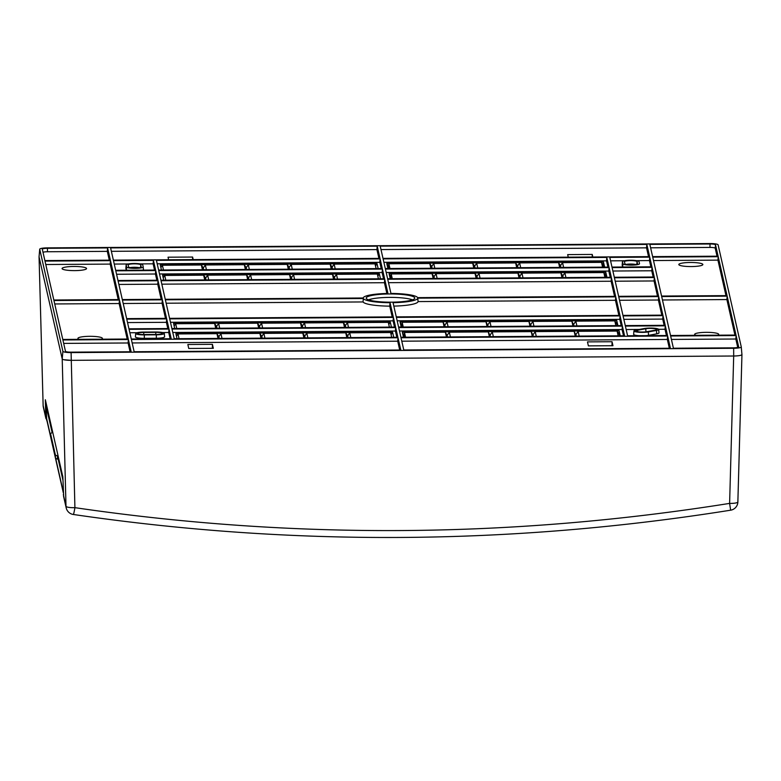 <?xml version="1.0" encoding="UTF-8"?>
<svg xmlns="http://www.w3.org/2000/svg" width="781" height="781" viewBox="0 0 781 781"><rect width="100%" height="100%" fill="white"/><g stroke="black" fill="none" stroke-linecap="round" stroke-linejoin="round"><path stroke-width="1.17" d="M39.07 256.734A8.591 1.455 -0 0 0 39.05 256.812A8.591 1.455 -0 0 0 39.06 256.89L62.216 358.928A8.591 1.455 -0 0 0 71.13 360.334L63.788 359.719M62.216 358.948L65.994 506.264A8.591 8.464 -12.8 0 0 66.2 507.884L66.2 507.884A8.591 8.591 0 0 0 73.326 514.484A8.591 0.586 -81.6 0 0 74.908 507.66C293.109 539.583 511.34 538.168 729.61 503.394L733.691 356.009L71.13 360.334L733.691 356.009A8.591 1.455 -0 0 0 741.94 354.535A8.591 1.455 -0 0 0 741.94 354.496L741.94 354.506C741.638 355.384 738.885 355.892 733.691 356.009L733.652 348.277A7.917 1.337 180 0 0 741.267 346.91L741.94 354.535M733.652 348.277L71.1 352.592A7.917 1.337 180 0 1 62.89 351.304L39.733 249.266A7.917 1.337 180 0 1 39.724 249.188A7.917 1.337 180 0 1 47.338 247.87L709.89 243.555A7.917 1.337 180 0 1 718.11 244.844L741.267 346.881A7.917 1.337 180 0 1 741.267 346.91M172.005 329.045L395.694 327.59L397.89 337.265L174.202 338.72L172.005 329.045M166.685 318.882L168.881 328.557L128.953 328.811L126.756 319.136L166.685 318.882L166.402 322.319L167.817 328.567M620.065 315.924L622.262 325.599L398.583 327.054L396.387 317.379L620.065 315.924L619.782 319.361L621.198 325.609M625.269 325.579L665.197 325.316L663.001 315.641L623.072 315.905L625.269 325.579M735.995 335.059L727.16 296.136L661.683 296.555L670.518 335.488L735.995 335.059M168.999 329.065L129.07 329.328L131.267 339.003L171.195 338.739L168.999 329.065L168.716 332.501L170.131 338.749M393.38 317.398L169.692 318.863L171.888 328.537L395.576 327.073L393.38 317.398L393.087 320.845L394.503 327.083M400.887 337.246L398.691 327.571L622.379 326.107L624.575 335.791L400.887 337.246M627.582 335.771L625.386 326.087L665.314 325.833L667.511 335.508L627.582 335.771M119.425 300.089L53.948 300.519L62.783 339.452L128.26 339.022L119.425 300.089L119.142 303.536L127.196 339.032M380.103 258.901L382.3 268.576L158.611 270.031L156.415 260.356L380.103 258.901L379.81 262.338L381.226 268.586M153.408 260.376L155.604 270.05L115.676 270.314L113.479 260.639L153.408 260.376L153.125 263.822L154.54 270.06M649.724 257.144L609.795 257.398L611.992 267.082L651.92 266.819L649.724 257.144L649.441 260.581L650.856 266.829M606.788 257.418L608.985 267.102L385.306 268.557L383.11 258.882L606.788 257.418L606.505 260.864L607.921 267.102M727.052 295.628L718.217 256.695L652.731 257.125L661.566 296.048L727.052 295.628M652.037 267.327L612.109 267.59L614.305 277.265L654.234 277.001L652.037 267.327L651.745 270.773L653.17 277.011M382.417 269.084L158.728 270.548L160.925 280.223L384.613 278.768L382.417 269.084L382.124 272.53L383.539 278.768M609.102 267.61L385.423 269.064L387.62 278.749L611.298 277.284L609.102 267.61L608.819 271.046L610.234 277.294M155.722 270.568L115.793 270.822L117.99 280.506L157.918 280.242L155.722 270.568L155.439 274.004L156.854 280.252M110.482 260.659L44.995 261.088L53.83 300.011L119.317 299.582L110.482 260.659L110.189 264.095L118.243 299.592M380.22 246.142L382.993 258.374L649.607 256.637L646.834 244.404L380.22 246.142M377.213 246.161L110.59 247.899L113.372 260.132L379.986 258.394L377.213 246.161L376.92 249.598L111.371 251.326M47.436 248.309L107.583 247.919L110.365 260.151L44.878 260.571L42.311 249.246A5.34 0.908 -0 0 0 42.311 249.246A5.34 0.908 -0 0 1 47.436 248.309L47.446 251.746A5.037 0.849 180 0 0 42.994 252.273M718.1 256.188L715.523 244.853A5.34 0.908 -0 0 0 709.988 243.984L649.841 244.385L652.613 256.617L718.1 256.188M658.676 296.575L618.747 296.839L622.955 315.397L662.884 315.133L658.676 296.575L658.383 300.021L619.528 300.275M654.351 277.519L658.559 296.067L618.63 296.331L614.422 277.772L654.351 277.519L654.058 280.955L657.495 296.077M162.36 299.816L122.432 300.07L126.649 318.628L166.568 318.365L162.36 299.816L162.077 303.253L165.504 318.375M158.035 280.75L162.243 299.308L122.314 299.562L118.107 281.014L158.035 280.75L157.742 284.186L161.179 299.308M161.042 280.73L384.73 279.276L387.952 293.471A27.286 4.627 180 0 0 363.214 297.991L165.25 299.289L161.042 280.73M390.041 302.696A27.286 4.627 180 0 1 363.331 298.508L165.367 299.797L169.575 318.345L393.263 316.891L390.041 302.696L389.748 306.132A27.579 4.676 -0 0 1 363.058 301.944L363.331 298.508M391.427 302.179A24.279 4.11 -0 0 0 414.77 298.137A24.279 4.11 -0 0 0 389.563 293.959A24.279 4.11 -0 0 0 366.221 298.137A24.279 4.11 -0 0 0 391.427 302.179M387.727 279.256L390.949 293.451A27.286 4.627 180 0 1 417.659 297.639L615.623 296.35L611.416 277.792L387.727 279.256M418.069 301.583L615.457 300.295L615.74 296.858L619.948 315.417L396.27 316.871L393.048 302.677A27.286 4.627 180 0 0 417.776 298.147L418.069 301.583A27.579 4.676 -0 0 1 393.819 306.103M615.74 296.858L417.776 298.147M397.998 337.773L400.78 350.005L134.156 351.743L131.384 339.51L397.998 337.773L397.714 341.209L132.165 342.947M403.787 349.986L401.004 337.753L667.628 336.015L670.401 348.248L403.787 349.986M62.9 339.96L128.377 339.53L131.149 351.762L71.003 352.153A5.34 0.908 -0 0 1 65.467 351.284L62.9 339.96M670.635 335.996L673.407 348.228L733.554 347.838A5.34 0.908 -0 0 0 738.689 346.949A5.34 0.908 -0 0 0 738.68 346.901L736.112 335.566L670.635 335.996M172.786 332.481L395.401 331.027L395.694 327.59M396.816 337.275L395.401 331.027M177.023 338.7L175.862 333.604L392.579 332.189L393.731 337.294M392.579 332.189L391.105 334.717M348.053 337.587L347.662 335.879L349.722 332.813L390.607 332.55L391.691 337.304M349.722 332.813L350.806 337.568M347.662 335.879L345.758 332.843L346.832 337.597M307.87 337.851L306.787 333.096L304.727 336.162L305.117 337.87M304.727 336.162L302.823 333.116L303.897 337.88M264.935 338.134L263.851 333.37L261.791 336.435L262.182 338.153M261.791 336.435L259.888 333.399L260.971 338.153M221.999 338.407L220.916 333.653L218.865 336.718L219.246 338.427M218.865 336.718L216.952 333.682L218.036 338.437M179.064 338.69L177.99 333.936L176.457 336.211M306.787 333.096L345.758 332.843M263.851 333.37L302.823 333.116M220.916 333.653L259.888 333.399M177.99 333.936L216.952 333.682M127.537 322.573L166.402 322.319M397.158 320.815L619.782 319.361M402.41 327.034L400.038 321.938L616.746 320.522L617.908 325.628M400.038 321.938L401.2 327.044M616.746 320.522L617.078 325.638M616.687 323.92L614.784 320.884L615.867 325.638M572.932 325.921L571.848 321.167L574.142 325.911M573.762 324.203L575.822 321.137L576.895 325.892M529.996 326.204L528.913 321.44L531.217 326.194M530.826 324.486L532.886 321.421L533.96 326.175M487.061 326.478L485.987 321.723L488.281 326.478M487.891 324.759L489.951 321.694L491.024 326.458M444.125 326.761L443.052 322.006L445.346 326.751M444.955 325.042L447.015 321.977L448.099 326.731M402.02 325.326L402.156 322.27L403.24 327.024M443.052 322.006L402.156 322.27M485.987 321.723L447.015 321.977M528.913 321.44L489.951 321.694M571.848 321.167L532.886 321.421M614.784 320.884L575.822 321.137M623.853 319.341L662.718 319.087L664.133 325.326M662.718 319.087L663.001 315.641M734.931 335.069L726.877 299.572L662.464 299.992M727.16 296.136L726.877 299.572M717.739 335.176A12.027 2.04 -0 0 0 718.715 334.385A12.027 2.04 -0 0 0 706.229 332.335A12.027 2.04 -0 0 0 694.66 334.385A12.027 2.04 -0 0 0 696.027 335.322M129.851 332.755L137.095 332.716M162.536 332.55L168.716 332.501M135.699 333.467L135.396 336.855A8.591 1.455 -0 0 0 144.319 338.329L156.346 338.251A8.591 1.455 -0 0 0 164.606 336.777L164.303 333.389A8.288 1.406 180 0 1 156.327 334.815L144.309 334.893A8.288 1.406 180 0 1 135.699 333.467A8.288 1.406 180 0 1 143.675 332.081L155.692 332.003A8.288 1.406 180 0 1 164.303 333.389M143.753 332.423A6.316 1.074 -0 0 0 137.681 333.507A6.316 1.074 -0 0 0 144.231 334.561L156.259 334.483A6.316 1.074 -0 0 0 162.331 333.428A6.316 1.074 -0 0 0 155.77 332.345L143.753 332.423L143.753 334.561M170.473 322.289L393.087 320.845M174.71 328.518L173.558 323.412L390.266 321.997L391.427 327.102M390.266 321.997L388.792 324.535M345.739 327.405L345.348 325.687L347.408 322.621L388.303 322.358L389.377 327.122M347.408 322.621L348.492 327.385M345.348 325.687L343.445 322.651L344.519 327.415M305.556 327.669L304.473 322.904L302.413 325.97L302.803 327.678M302.413 325.97L300.509 322.934L301.593 327.688M262.621 327.942L261.537 323.188L259.487 326.253L259.868 327.961M259.487 326.253L257.574 323.207L258.657 327.971M219.686 328.225L218.612 323.461L216.552 326.526L216.942 328.245M216.552 326.526L214.638 323.49L215.722 328.254M176.75 328.508L175.676 323.744L174.143 326.019M304.473 322.904L343.445 322.651M261.537 323.188L300.509 322.934M218.612 323.461L257.574 323.207M175.676 323.744L214.638 323.49M399.472 330.998L622.086 329.553L623.511 335.791M622.379 326.107L622.086 329.553M404.724 337.216L402.352 332.12L619.06 330.714L620.221 335.81M402.352 332.12L403.504 337.226M619.06 330.714L619.392 335.82M619.001 334.112L617.097 331.066L618.171 335.83M575.246 336.103L574.162 331.349L576.456 336.103M576.066 334.385L578.125 331.32L579.209 336.084M532.31 336.386L531.226 331.632L533.521 336.377M533.14 334.668L535.19 331.603L536.274 336.367M489.375 336.67L488.291 331.905L490.595 336.66M490.204 334.951L492.264 331.886L493.338 336.64M446.439 336.943L445.365 332.189L447.659 336.943M447.269 335.225L449.329 332.159L450.403 336.923M404.333 335.508L404.47 332.452L405.554 337.216M445.365 332.189L404.47 332.452M488.291 331.905L449.329 332.159M531.226 331.632L492.264 331.886M574.162 331.349L535.19 331.603M617.097 331.066L578.125 331.32M658.647 329.309L665.022 329.27L666.437 335.518M626.167 329.523L639.268 329.436M633.938 330.939A8.288 1.406 180 0 1 636.144 330.012L644.315 328.518A8.288 1.406 180 0 1 650.085 328.059A8.288 1.406 180 0 1 658.695 329.445A8.288 1.406 180 0 1 656.489 330.422L648.318 331.915A8.288 1.406 180 0 1 642.548 332.364A8.288 1.406 180 0 1 633.938 330.939L633.635 334.327A8.591 1.455 -0 0 0 638.887 335.693M646.17 335.645A8.591 1.455 -0 0 0 648.533 335.342L656.704 333.848A8.591 1.455 -0 0 0 658.998 332.833L658.695 329.445M665.314 325.833L665.022 329.27M655.034 330.197A6.316 1.074 -0 0 0 656.714 329.484A6.316 1.074 -0 0 0 650.163 328.401A6.316 1.074 -0 0 0 645.77 328.742L637.599 330.236A6.316 1.074 -0 0 0 635.91 330.978A6.316 1.074 -0 0 0 642.47 332.032A6.316 1.074 -0 0 0 646.863 331.691L655.034 330.197M54.729 303.955L119.142 303.536M101.452 339.198A12.242 2.07 -0 0 0 102.399 338.398A12.242 2.07 -0 0 0 89.688 336.318A12.242 2.07 -0 0 0 77.915 338.398A12.242 2.07 -0 0 0 79.262 339.344M157.196 263.793L379.81 262.338M378.15 268.605L376.989 263.5L160.281 264.915L161.433 270.021M376.989 263.5L375.515 266.028M160.866 267.522L162.399 265.247L201.371 264.993L203.275 268.029L205.335 264.964L244.297 264.71L246.21 267.746L248.27 264.681L287.232 264.427L289.136 267.473L291.196 264.408L330.168 264.154L332.071 267.19L334.131 264.124L375.026 263.861L376.1 268.615M163.483 270.001L162.399 265.247M203.665 269.738L203.275 268.029M202.445 269.748L201.371 264.993M206.409 269.718L205.335 264.964M246.591 269.465L246.21 267.746M245.38 269.465L244.297 264.71M249.344 269.445L248.27 264.681M289.526 269.181L289.136 267.473M288.316 269.191L287.232 264.427M292.279 269.162L291.196 264.408M332.462 268.898L332.071 267.19M331.251 268.908L330.168 264.154M335.215 268.879L334.131 264.124M114.26 264.066L128.23 263.978M140.229 263.9L153.125 263.822M125.878 268.195A8.591 1.455 -0 0 0 125.858 268.274A8.591 1.455 -0 0 0 125.858 268.352L126.288 270.246M142.738 264.857L143.196 266.897A8.288 1.406 180 0 1 143.196 266.926A8.288 1.406 180 0 1 135.23 268.352A8.288 1.406 180 0 1 126.62 267.004L126.161 264.964A8.288 1.406 180 0 1 126.151 264.886A8.288 1.406 180 0 1 134.127 263.509A8.288 1.406 180 0 1 142.738 264.857M140.756 264.866A6.316 1.074 -0 0 0 134.205 263.841A6.316 1.074 -0 0 0 128.133 264.925A6.316 1.074 -0 0 0 128.133 264.954L128.601 266.985A6.316 1.074 -0 0 0 135.152 268.02A6.316 1.074 -0 0 0 141.224 266.965A6.316 1.074 -0 0 0 141.224 266.907L140.756 264.866L140.531 267.434M129.978 267.619A6.014 1.015 180 0 1 134.215 267.278A6.014 1.015 180 0 1 139.35 267.707M138.11 267.873A4.442 0.752 -0 0 0 134.273 267.541A4.442 0.752 -0 0 0 131.101 267.805M610.576 260.834L624.546 260.747M636.544 260.669L649.441 260.581M622.184 264.964A8.591 1.455 -0 0 0 622.164 265.042A8.591 1.455 -0 0 0 622.174 265.12L622.603 267.014M639.043 261.615L639.512 263.656A8.288 1.406 180 0 1 639.512 263.695A8.288 1.406 180 0 1 631.546 265.12A8.288 1.406 180 0 1 622.935 263.763L622.477 261.733A8.288 1.406 180 0 1 622.467 261.655A8.288 1.406 180 0 1 630.443 260.268A8.288 1.406 180 0 1 639.043 261.615M637.071 261.635A6.316 1.074 -0 0 0 630.521 260.6A6.316 1.074 -0 0 0 624.449 261.694A6.316 1.074 -0 0 0 624.449 261.713L624.907 263.753A6.316 1.074 -0 0 0 631.468 264.779A6.316 1.074 -0 0 0 637.54 263.724A6.316 1.074 -0 0 0 637.53 263.666L637.071 261.635L636.847 264.203M626.294 264.378A6.014 1.015 180 0 1 630.531 264.046A6.014 1.015 180 0 1 635.666 264.476M634.426 264.632A4.442 0.752 -0 0 0 630.589 264.31A4.442 0.752 -0 0 0 627.416 264.564M383.891 262.309L606.505 260.864M386.761 263.431L603.469 262.025L603.42 265.423L601.507 262.387L562.545 262.641L560.485 265.696L558.571 262.66L519.609 262.914L517.549 265.979L515.645 262.943L476.674 263.197L474.614 266.262L472.71 263.226L433.738 263.48L431.678 266.536L429.775 263.5L388.879 263.773L388.743 266.819L386.761 263.431L387.923 268.537M604.631 267.131L603.469 262.025M389.133 268.527L388.743 266.819M389.963 268.527L388.879 263.773M432.069 268.254L431.678 266.536M430.858 268.264L429.775 263.5M434.822 268.234L433.738 263.48M475.004 267.971L474.614 266.262M473.784 267.981L472.71 263.226M477.757 267.951L476.674 263.197M517.94 267.688L517.549 265.979M516.719 267.698L515.645 262.943M520.683 267.678L519.609 262.914M560.865 267.414L560.485 265.696M559.655 267.424L558.571 262.66M563.618 267.395L562.545 262.641M603.801 267.131L603.42 265.423M602.59 267.141L601.507 262.387M725.979 295.628L717.924 260.132L653.512 260.551M718.217 256.695L717.924 260.132M691.292 266.565A12.027 2.04 -0 0 0 702.861 264.534A12.027 2.04 -0 0 0 690.375 262.484A12.027 2.04 -0 0 0 678.806 264.534A12.027 2.04 -0 0 0 691.292 266.565M612.89 271.027L651.745 270.773M159.509 273.975L382.124 272.53M380.454 278.788L379.302 273.682L162.585 275.097L163.746 280.203M379.302 273.682L377.828 276.22M163.18 277.704L164.713 275.429L203.675 275.176L205.588 278.212L207.648 275.156L246.611 274.902L248.514 277.938L250.574 274.873L289.546 274.619L291.45 277.655L293.51 274.59L332.481 274.336L334.385 277.372L336.445 274.316L377.34 274.043L378.414 278.807M165.787 280.194L164.713 275.429M205.969 279.93L205.588 278.212M204.759 279.94L203.675 275.176M208.722 279.91L207.648 275.156M248.905 279.647L248.514 277.938M247.694 279.657L246.611 274.902M251.658 279.627L250.574 274.873M291.84 279.364L291.45 277.655M290.63 279.373L289.546 274.619M294.593 279.354L293.51 274.59M334.776 279.09L334.385 277.372M333.555 279.1L332.481 274.336M337.529 279.071L336.445 274.316M386.195 272.501L608.819 271.046M389.075 273.623L605.783 272.208L605.724 275.605L603.82 272.569L564.848 272.823L562.789 275.888L560.885 272.852L521.923 273.106L519.863 276.171L517.949 273.125L478.987 273.379L476.927 276.445L475.024 273.409L436.052 273.662L433.992 276.728L432.088 273.692L391.193 273.955L391.056 277.011L389.075 273.623L390.236 278.729M606.944 277.314L605.783 272.208M391.447 278.719L391.056 277.011M392.277 278.71L391.193 273.955M434.382 278.436L433.992 276.728M433.162 278.446L432.088 273.692M437.135 278.417L436.052 273.662M477.318 278.163L476.927 276.445M476.098 278.163L475.024 273.409M480.061 278.143L478.987 273.379M520.244 277.88L519.863 276.171M519.033 277.89L517.949 273.125M522.997 277.86L521.923 273.106M563.179 277.597L562.789 275.888M561.969 277.606L560.885 272.852M565.932 277.577L564.848 272.823M606.115 277.323L605.724 275.605M604.904 277.323L603.82 272.569M116.574 274.258L155.439 274.004M45.776 264.515L110.189 264.095M73.834 266.467A12.242 2.07 -0 0 0 62.07 268.547A12.242 2.07 -0 0 0 74.781 270.616A12.242 2.07 -0 0 0 86.545 268.547A12.242 2.07 -0 0 0 73.834 266.467M646.834 244.404L646.541 247.841L380.991 249.569M646.541 247.841L648.542 256.637M592.818 257.008L592.242 254.44L567.67 254.606L568.246 257.164M592.242 254.44L592.203 257.008M376.92 249.598L378.922 258.394M168.618 259.77L168.042 257.203L192.614 257.047L193.2 259.604M192.614 257.047L192.575 259.614M107.583 247.919L107.3 251.355L109.291 260.151M107.3 251.355L47.446 251.746M717.026 256.197L715.23 248.251A5.037 0.849 180 0 0 709.997 247.431L650.622 247.811M658.383 300.021L661.819 315.143M615.203 281.209L654.058 280.955M123.213 303.506L162.077 303.253M118.888 284.44L157.742 284.186M161.823 284.167L384.437 282.712L384.73 279.276M384.437 282.712L386.878 293.49M392.199 316.901L389.748 306.132M166.148 303.223L363.058 301.944M368.544 299.826A23.977 4.061 180 0 1 389.573 297.395A23.977 4.061 180 0 1 412.456 299.826M388.508 282.683L611.123 281.238L611.416 277.792M611.123 281.238L614.559 296.36M615.457 300.295L618.884 315.417M399.706 350.015L397.714 341.209M213.33 348.316L212.422 344.323L187.85 344.489L188.748 348.472L213.33 348.316M212.422 344.323L212.354 348.326M401.785 341.19L667.335 339.452L669.337 348.258M588.376 345.876L587.478 341.883L612.05 341.727L612.958 345.71L588.376 345.876M667.628 336.015L667.335 339.452M612.05 341.727L611.982 345.719M63.671 343.396L128.094 342.976L130.085 351.772M128.377 339.53L128.094 342.976M737.742 347.447L735.819 339.013L671.406 339.432M736.112 335.566L735.819 339.013M46.772 406.032L46.167 406.266L46.675 419.465L63.29 492.645M50.599 436.003L46.479 417.864L46.167 406.257L52.151 432.635L50.511 433.504L50.609 436.472L55.51 458.066L55.402 455.079L50.511 433.504M55.939 458.457L57.482 459.101L57.433 455.919L62.949 480.188M57.433 455.919L55.402 455.079M63.681 496.804L62.851 476.879L45.347 399.745L45.796 417.259L47.172 421.642M741.267 346.949L741.94 354.496M39.733 249.266L39.06 256.89L43.131 405.505A8.591 1.24 -1.6 0 0 43.131 405.505A8.591 1.24 -1.6 0 0 43.14 405.554L45.796 417.259M71.1 352.592L74.908 507.66A8.591 1.689 -1.5 0 1 65.994 506.264L63.339 494.549M62.216 358.928L62.89 351.304M156.346 338.251L156.327 334.815M144.309 334.893L144.319 338.329M155.78 334.483L155.77 332.345M656.704 333.848L656.489 330.422M648.318 331.915L648.533 335.342M645.965 331.827L645.77 328.742M637.599 330.236L637.687 331.71M143.206 266.956L143.479 270.138M126.337 270.246L126.62 267.004M126.161 264.964L125.858 268.352M622.652 267.014L622.935 263.763M622.477 261.733L622.174 265.12M715.523 244.853L715.23 248.251M709.997 247.431L709.988 243.984M55.676 458.379L63.261 491.825M46.479 417.855L46.675 419.465M43.131 405.505A8.591 8.591 0 0 0 43.345 407.174L43.345 407.174A8.591 8.464 167.2 0 1 43.14 405.554L39.06 256.949M73.326 514.474C292.397 546.524 511.496 545.099 730.635 510.188L729.61 503.394A8.591 1.669 1.6 0 0 737.869 501.958A8.591 1.669 1.6 0 0 737.86 501.88L741.94 354.633M39.724 249.188L39.05 256.812M143.196 266.926L143.489 270.138M126.151 264.886L125.858 268.274M622.467 261.655L622.164 265.042M55.519 458.144L50.619 436.55M57.501 459.15L55.763 458.427M66.2 507.884L63.544 496.179M730.635 510.198A8.591 8.591 0 0 0 737.869 501.958L741.95 354.584M43.345 407.174L45.903 418.47"/></g></svg>
